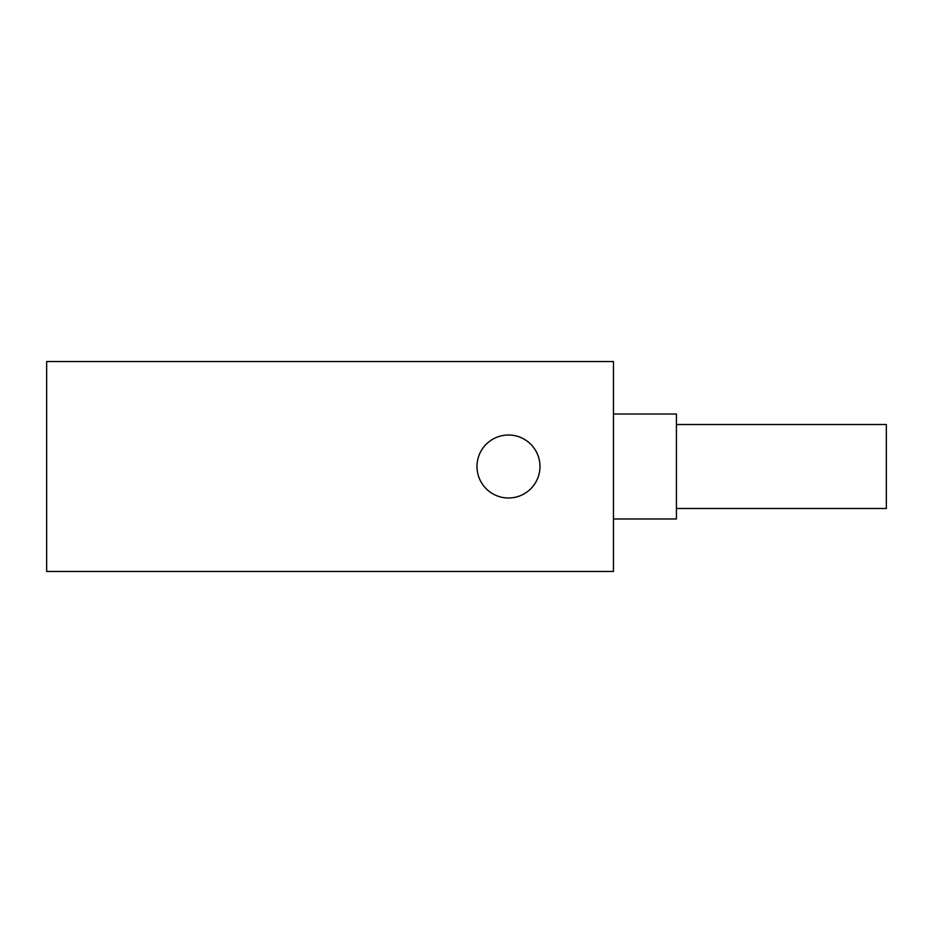 <?xml version="1.0" encoding="UTF-8"?>
<svg xmlns="http://www.w3.org/2000/svg" width="933" height="933" viewBox="0 0 933 933"><rect width="100%" height="100%" fill="white"/><g stroke="black" fill="none" stroke-linecap="round" stroke-linejoin="round"><path stroke-width="1.4" d="M46.65 361.538L613.447 361.538L613.447 571.462L46.65 571.462L46.65 361.538M476.996 466.5A31.489 31.489 0 0 0 508.485 497.989A31.489 31.489 0 0 0 539.974 466.5A31.489 31.489 0 0 0 508.485 435.011A31.489 31.489 0 0 0 476.996 466.5M613.447 414.019L676.425 414.019L676.425 518.981L613.447 518.981M676.425 508.485L886.35 508.485L886.35 424.515L676.425 424.515"/></g></svg>

